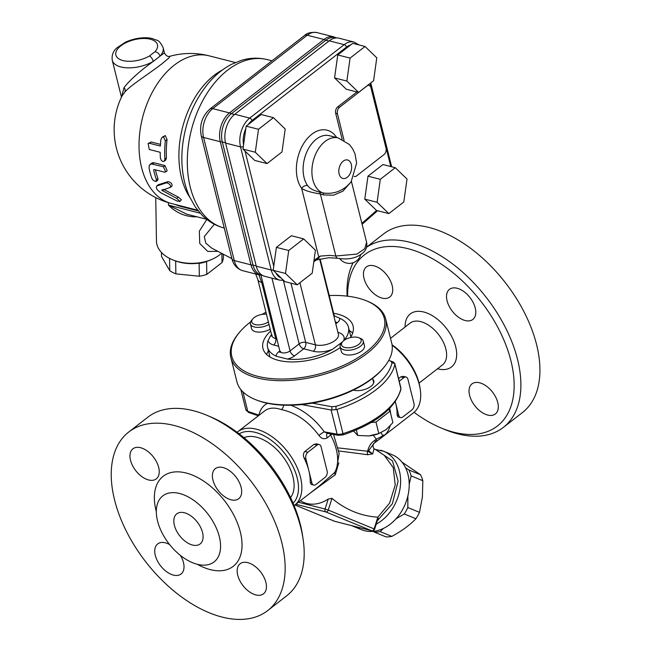 <?xml version="1.0" encoding="UTF-8"?>
<svg xmlns="http://www.w3.org/2000/svg" width="652" height="652" viewBox="0 0 652 652"><rect width="100%" height="100%" fill="white"/><g stroke="black" fill="none" stroke-linecap="round" stroke-linejoin="round"><path stroke-width="0.98" d="M377.296 520.769L392.357 503.768L398.127 481.054L392.504 460.931L377.581 450.801M300.425 500.679A37.229 28.272 -67.7 0 0 328.241 499.041L331.982 498.348C345.617 509.807 360.906 516.082 377.842 517.183L378.054 518.397L374.615 529.188L374.101 528.911A2.38 1.809 112.3 0 1 371.624 530.728L334.663 521.29A2.38 1.809 112.3 0 1 334.476 521.233L334.476 521.233A2.38 1.809 112.3 0 1 334.305 521.152M243.987 437.696A38.346 22.47 52.1 0 1 256.546 437.207A38.346 22.47 52.1 0 1 287.63 463.776A38.346 22.47 52.1 0 1 290.531 497.582M419.065 383.115L442.529 364.875A26.439 15.493 -127.9 0 0 443.058 341.624A26.439 15.493 -127.9 0 0 420.727 321.623A26.439 15.493 -127.9 0 0 410.084 323.131L390.524 338.339M347.597 296.195A108.362 63.497 52.1 0 1 422.765 253.856A108.362 63.497 52.1 0 1 512.692 369.089A108.362 63.497 52.1 0 1 453.759 432.219A108.362 63.497 52.1 0 1 440.573 427.728A108.362 63.497 52.1 0 1 414.077 412.317M440.573 427.728L444.045 429.195A113.13 66.284 -127.9 0 0 457.81 433.882A113.13 66.284 -127.9 0 0 503.352 427.402A113.13 66.284 -127.9 0 0 505.61 327.883A113.13 66.284 -127.9 0 0 410.043 242.291A113.13 66.284 -127.9 0 0 366.481 247.328M353.123 262.715A113.13 66.284 -127.9 0 0 347.117 296.138M503.352 427.402L522.399 412.594A113.13 66.284 -127.9 0 0 524.656 313.082A113.13 66.284 -127.9 0 0 429.089 227.483A113.13 66.284 -127.9 0 0 383.547 233.962L366.514 247.206M465.186 320.531A19.055 11.165 52.1 0 1 449.089 306.114A19.055 11.165 52.1 0 1 449.464 289.349A19.055 11.165 52.1 0 1 457.142 288.257A19.055 11.165 52.1 0 1 473.23 302.675A19.055 11.165 52.1 0 1 472.855 319.439A19.055 11.165 52.1 0 1 465.186 320.531M392.17 285.568A19.055 11.165 52.1 0 1 389.782 297.019A19.055 11.165 52.1 0 1 375.413 294.818A19.055 11.165 52.1 0 1 364.012 278.38A19.055 11.165 52.1 0 1 366.391 266.929A19.055 11.165 52.1 0 1 380.768 269.137A19.055 11.165 52.1 0 1 392.17 285.568M469.595 395.34A19.055 11.165 52.1 0 1 471.975 383.889A19.055 11.165 52.1 0 1 486.351 386.09A19.055 11.165 52.1 0 1 497.753 402.528A19.055 11.165 52.1 0 1 495.365 413.971A19.055 11.165 52.1 0 1 480.997 411.771A19.055 11.165 52.1 0 1 469.595 395.34M405.079 327.027A33.578 19.674 52.1 0 1 423.792 312.015A33.578 19.674 52.1 0 1 455.691 346.791A33.578 19.674 52.1 0 1 437.973 368.893A33.578 19.674 52.1 0 1 437.525 368.771M303.05 538.788L302.487 535.064A108.362 63.497 -127.9 0 0 210.604 416.864L207.132 415.397A113.13 66.284 52.1 0 1 303.05 538.788A113.13 66.284 52.1 0 1 286.676 595.822L267.63 610.631A113.13 66.284 52.1 0 1 145.869 561.991A113.13 66.284 52.1 0 1 128.778 431.999A113.13 66.284 52.1 0 1 174.32 425.52A113.13 66.284 52.1 0 1 269.879 511.119A113.13 66.284 52.1 0 1 267.63 610.631M128.778 431.999L147.825 417.19A113.13 66.284 52.1 0 1 193.367 410.711A113.13 66.284 52.1 0 1 207.132 415.397M197.279 564.29A41.793 24.491 -127.9 0 0 214.1 561.894A41.793 24.491 -127.9 0 0 214.932 525.129A41.793 24.491 -127.9 0 0 179.626 493.499A41.793 24.491 -127.9 0 0 162.796 495.895A41.793 24.491 -127.9 0 0 161.965 532.66A41.793 24.491 -127.9 0 0 197.279 564.29A57.042 33.423 -127.9 0 0 210.246 569.62A57.042 33.423 -127.9 0 0 240.352 532.073A57.042 33.423 -127.9 0 0 186.162 473.01A57.042 33.423 -127.9 0 0 156.325 511.624M140.579 447.712A19.055 11.165 52.1 0 1 156.676 462.129A19.055 11.165 52.1 0 1 156.293 478.886A19.055 11.165 52.1 0 1 135.787 470.695A19.055 11.165 52.1 0 1 132.91 448.804A19.055 11.165 52.1 0 1 140.579 447.712M241.11 487.264A19.055 11.165 52.1 0 1 238.722 498.715A19.055 11.165 52.1 0 1 218.216 490.524A19.055 11.165 52.1 0 1 215.339 468.625A19.055 11.165 52.1 0 1 229.708 470.834A19.055 11.165 52.1 0 1 241.11 487.264M255.828 594.917A19.055 11.165 52.1 0 1 239.732 580.5A19.055 11.165 52.1 0 1 240.107 563.744A19.055 11.165 52.1 0 1 260.621 571.934A19.055 11.165 52.1 0 1 263.498 593.825A19.055 11.165 52.1 0 1 255.828 594.917M180.482 555.471A19.055 11.165 52.1 0 1 181.069 574.004A19.055 11.165 52.1 0 1 166.7 571.796A19.055 11.165 52.1 0 1 155.298 555.365A19.055 11.165 52.1 0 1 157.686 543.915A19.055 11.165 52.1 0 1 169.618 544.567M192.47 545.031A19.055 11.165 52.1 0 1 176.382 530.614A19.055 11.165 52.1 0 1 176.757 513.849A19.055 11.165 52.1 0 1 184.426 512.757A19.055 11.165 52.1 0 1 200.523 527.175A19.055 11.165 52.1 0 1 200.148 543.939A19.055 11.165 52.1 0 1 192.47 545.031M403.808 201.981L388.853 213.603L377.1 202.275L380.303 179.316L395.259 167.694L407.011 179.023L403.808 201.981M377.1 202.275L364.778 199.129L376.53 210.457L388.853 213.603M364.778 199.129L367.981 176.17L380.303 179.316M367.981 176.17L382.936 164.548L395.259 167.694M358.624 92.388L346.31 89.242L334.558 77.914L337.76 54.955L352.716 43.334L365.038 46.479L376.783 57.808L373.58 80.758L358.624 92.388L346.872 81.06L350.075 58.101L365.038 46.479M267.043 163.579L254.728 160.433L242.976 149.096L245.82 128.68L246.179 126.146L261.134 114.524L273.449 117.662L285.201 128.998L281.998 151.949L267.043 163.579L255.291 152.242L258.494 129.292L273.449 117.662M297.263 284.794L284.948 281.648L273.196 270.319L273.758 266.26L276.399 247.361L291.354 235.739L303.677 238.885L315.429 250.213L312.218 273.164L297.263 284.794L285.511 273.457L288.722 250.507L303.677 238.885M342.161 139.341L335.666 113.285A4.76 3.081 -75.7 0 1 337.712 106.887L356.921 91.948M334.558 77.914L346.872 81.06M337.76 54.955L350.075 58.101M174.63 260.621A30.962 19.78 -0.9 0 0 175.657 261.044L175.828 261.061M197.931 263.286L199.121 263.4A30.962 19.78 -0.9 0 0 206.586 261.574L206.896 261.338M172.609 259.806L173.937 260.352A33.342 21.304 -0.9 0 0 211.069 259.732L212.381 259.146A35.721 22.828 179.1 0 1 172.609 259.806A35.721 22.828 179.1 0 1 156.464 241.11L155.746 197.597M223.326 254.198L223.383 257.532A30.962 19.78 179.1 0 1 222.03 262.552L221.884 253.449M222.03 262.552L206.798 274.394L206.586 261.574M206.798 274.394A30.962 19.78 179.1 0 1 199.333 276.228L199.121 263.4M199.333 276.228L175.869 273.873L175.657 261.044M175.869 273.873A30.962 19.78 179.1 0 1 169.756 270.678L169.553 258.396M169.756 270.678L161.525 256.472L161.46 252.463M262.169 275.242L261.265 275.005A21.027 13.602 -75.7 0 1 253.009 265.087L222.316 141.973A21.027 13.602 -75.7 0 1 231.33 113.717L325.804 40.277A21.027 13.602 -75.7 0 1 335.438 37.71L336.35 37.946M335.242 321.583A4.76 2.787 -127.9 0 0 337.271 322.683A10.717 5.232 -14 0 0 339.79 318.266A41.679 20.351 166 0 1 348.461 327.157A41.679 20.351 166 0 1 343.637 340.686A19.055 9.299 -14 0 0 337.932 332.357M319.667 259.113L338.421 334.321A14.287 6.976 166 0 1 331.11 342.822A14.287 6.976 166 0 1 315.405 344.859A4.76 3.081 -75.7 0 1 313.368 351.257A19.055 9.299 -14 0 0 332.414 349.35L342.43 341.909M332.414 349.35A41.679 20.351 166 0 1 287.328 359.048A10.717 5.232 -14 0 0 294.606 355.845L303.685 348.787A4.76 3.081 104.3 0 0 305.723 342.39L290.963 283.18M279.969 351.852A4.76 2.787 52.1 0 1 278.771 351.803A10.717 5.232 -14 0 0 276.244 356.212L287.328 359.048M276.244 356.212A41.679 20.351 166 0 1 267.581 347.32A41.679 20.351 166 0 1 268.111 340.523A16.675 8.142 -14 0 0 273.669 344.989L278.665 346.269M271.542 334.631A41.679 20.351 -14 0 0 270.303 336.253L268.111 340.523M339.79 318.266L334.492 315.959M158.778 184.516L157.213 185.73C155.241 187.572 156.716 190.091 161.639 193.277L177.434 201.199L179.699 201.142L176.627 198.379L161.892 190.278L170.213 187.458C171.036 185.282 169.813 183.725 166.545 182.788L156.708 185.991L158.273 184.769L168.086 181.598C171.346 182.536 172.576 184.084 171.769 186.252M179.618 201.623L181.403 199.822L179.618 201.623M170.213 187.458L172.03 186.122M161.892 190.278L162.576 189.74M161.835 190.164L162.275 189.83M161.973 190.392L162.951 189.634M162.079 190.514L163.359 189.52M162.193 190.612L163.75 189.406M162.413 190.767L164.011 189.52L178.289 197.091L181.403 199.822M156.439 179.716A78.59 50.832 -75.7 0 1 153.652 169.96L154.035 169.496L164.426 172.152L165.657 171.965L163.473 166.782L151.297 163.905L149.3 165.347L149.064 168.232A78.59 50.832 104.3 0 0 151.973 178.575L153.253 180.425L155.885 181.549L156.439 179.716L157.971 178.526L157.8 180.18L156.26 181.378M152.576 163.994L154.108 162.804L165.005 165.584L167.181 170.775L165.657 171.965M151.297 163.905L152.829 162.715L154.108 162.804M150.685 164.059L152.829 162.715M150.131 164.353L152.218 162.861M153.652 169.96L154.198 169.536M155.42 169.854A76.211 49.291 104.3 0 0 157.971 178.526M160.4 158.069L161.207 160.278L162.853 161.517L164.149 161.28L164.875 159.21A78.59 50.832 -75.7 0 1 165.339 140.905L163.513 136.936L162.079 137.279L160.865 139.764A78.59 50.832 104.3 0 0 160.368 146.056L149.471 143.277L148.094 143.579L149.324 149.504L160.213 152.291A78.59 50.832 104.3 0 0 160.4 158.069M162.079 137.279L165.282 135.559L167.059 139.561A76.211 49.291 104.3 0 0 166.439 157.988L165.706 160.066L164.149 161.28M148.094 143.579L151.125 141.989L160.465 144.377M221.517 253.253A35.721 22.828 179.1 0 1 219.634 254.859A35.721 22.828 179.1 0 1 212.381 259.146M206.855 219.414L199.341 231.15L199.732 243.457L207.752 251.419L217.882 251.354M206.7 219.292L186.806 214.215L168.452 205.103C175.6 212.365 184.174 216.285 194.174 216.863L196.798 216.766M283.335 280.384L299.162 343.857A4.76 2.323 166 0 1 305.723 342.39L315.405 344.859L299.912 282.732M280.686 351.526L279.855 352.357L279.904 351.232A5.958 2.91 166 0 0 283.987 352.952A5.958 2.91 166 0 0 290.083 350.915L299.162 343.857A4.76 2.787 -127.9 0 0 303.685 348.787L313.368 351.257M211.99 178.852L218.795 206.146M211.753 248.151L205.812 243.123L204.288 236.578L214.337 224.247M194.174 216.863L194.214 216.105M276.823 338.877L275.706 338.592L261.713 282.438A11.907 5.811 166 0 1 257.776 279.398L255.706 274.011M154.94 51.728A4.76 3.35 42.4 0 1 160.001 56.17A26.194 12.787 -14 0 0 163.106 47.596C158.403 38.256 156.953 41.092 153.081 38.794C148.045 37.107 137.173 36.952 125.51 42.152L116.912 47.857C113.13 51.109 111.582 55.241 112.266 60.269A26.194 12.787 -14 0 0 127.784 67.849A26.194 12.787 -14 0 0 153.301 61.378A4.76 2.119 -120.1 0 0 149.455 55.99A21.434 10.465 166 0 1 116.463 56.496A21.434 10.465 166 0 1 139.243 38.794A21.434 10.465 166 0 1 154.94 51.728L149.455 55.99M197.67 210.213L171.509 203.538A76.211 76.211 0 0 1 121.981 96.04L124.768 92.111A4.76 4.067 41.9 0 0 124.1 87.507C130.164 79.748 139.903 71.035 153.301 61.378L160.001 56.17M124.768 92.111C130.343 85.428 149.341 73.586 162.234 63.578L168.917 57.946L170.099 56.227C167.955 57.034 166.056 55.901 164.402 52.82L160.009 56.162M124.1 87.507L121.468 97.099M359.056 44.947L354.02 42.038L339.064 38.215A21.434 13.863 104.3 0 0 329.236 40.831L234.761 114.271A21.434 13.863 104.3 0 0 225.576 143.081L256.269 266.195A21.434 13.863 104.3 0 0 264.679 276.301L279.643 280.115L283.612 280.36M351.02 182.087L346.84 186.26C339.676 192.153 331.615 194.353 322.667 192.87L318.795 191.827C313.441 190.547 309.716 188.461 307.614 185.567A4.76 3.195 -35.8 0 0 301.632 188.363C305.054 190.694 311.297 192.56 320.368 193.97L323.531 194.907L333.474 195.233L342.846 191.223L351.428 181.476L366.611 242.332L364.753 248.681L356.962 254.076L335.837 256.008L329.928 255.38L320.328 256.081L317.516 259.292A4.76 3.382 73.2 0 1 316.432 259.969L316.334 260.001M313.808 261.786L317.817 258.942M320.328 256.081L318.763 257.043A807.363 522.195 -75.7 0 1 316.481 258.673A807.363 522.195 -75.7 0 1 314.003 260.425M307.614 185.567A28.582 18.484 -75.7 0 1 306.725 152.16A28.582 18.484 -75.7 0 1 329.423 135.697L338.217 137.939A28.582 18.484 104.3 0 0 313.539 159.952A28.582 18.484 104.3 0 0 322.667 192.87A4.76 1.964 -74.3 0 1 323.531 194.907M354.085 176.382A4.76 3.081 104.3 0 0 354.386 176.488A4.76 3.081 104.3 0 0 356.571 175.901L383.995 154.581A4.76 3.081 104.3 0 0 386.033 148.183L370.947 87.678A4.76 3.081 104.3 0 0 369.081 85.428A4.76 3.081 104.3 0 0 366.897 86.015L339.472 107.335A4.76 3.081 104.3 0 0 337.426 113.733L344.06 140.319M246.179 126.146L258.494 129.292M242.976 149.096L255.291 152.242M276.399 247.361L288.722 250.507M273.196 270.319L285.511 273.457M383.482 528.389L380.14 531.6A39.299 29.845 112.3 0 1 374.297 532.073L373.148 531.356M407.875 496.001L407.834 507.558A39.299 29.845 112.3 0 1 404.264 513.963L396 518.821M405.634 467.916L408.885 469.97A39.299 29.845 112.3 0 1 411.151 475.903L409.212 484.46M388.747 360.385L390.638 361.029L391.999 362.814A77.401 37.783 166 0 1 336 406.343L331.86 406.718L312.21 403.132M393.49 362.129L390.638 361.029L393.604 362.178L394.851 363.881L400.866 388.657A79.78 38.949 166 0 1 342.985 433.645L336.954 409.44L335.951 409.66L336 406.343M372.805 379.301A12.502 6.104 166 0 1 373.832 380.964A12.502 6.104 166 0 1 367.443 388.429A12.502 6.104 166 0 1 353.702 390.206A12.502 6.104 166 0 1 353.311 390.1M301.55 404.582L331.102 409.978L337.133 434.175L324.264 431.828A4.76 0.644 -35.3 0 0 318.95 435.446C321.428 438.772 324.207 439.554 327.312 437.794L331.681 434.134M335.951 409.66L331.102 409.978M336.954 409.44A79.78 38.949 -14 0 0 394.827 364.452M391.999 362.814L394.794 363.514L400.858 387.834A7.148 3.488 166 0 1 400.866 388.657A2.38 2.021 -168.2 0 1 400.882 389.448C395.079 408.568 375.829 423.71 343.131 434.868L342.985 433.645A7.148 3.488 166 0 1 337.133 434.175A2.38 1.41 -79.7 0 0 338.07 435.3L343.131 434.868M375.87 441.877L384.916 434.917L382.569 435.332L380.988 432.692M384.158 455.218L393.237 467.565L395.226 484.998L389.619 503.075L377.85 517.183L374.101 528.911L328.249 510.076L331.982 498.348M376.204 524.184A40.489 30.75 -67.7 0 0 400.369 485.993A40.489 30.75 -67.7 0 0 383.661 451.257L392.26 454.786A40.489 30.75 112.3 0 1 405.324 503.923A40.489 30.75 112.3 0 1 361.493 529.693L352.895 526.156A40.489 30.75 -67.7 0 0 356.008 527.191A40.489 30.75 -67.7 0 0 360.45 527.884M313.751 485.08L311.085 484.403L310.213 482.415A46.439 27.213 -127.9 0 0 308.861 470.736A46.439 27.213 -127.9 0 0 304.182 458.209C302.976 455.495 303.204 453.246 304.867 451.461L314.011 444.354L316.546 443.865L319.211 444.542A4.76 3.081 -75.7 0 1 321.086 446.791L327.117 470.988A4.76 3.081 -75.7 0 1 325.071 477.394L315.935 484.501A4.76 3.081 -75.7 0 1 313.751 485.08A4.76 3.081 -75.7 0 1 311.876 482.839L305.845 458.633A4.76 3.081 -75.7 0 1 307.891 452.235L317.027 445.129A4.76 3.081 -75.7 0 1 319.211 444.542M400.605 417.573L397.932 416.889L397.068 414.9A46.439 27.213 -127.9 0 0 395.715 403.221A46.439 27.213 -127.9 0 0 395.308 401.689L398.731 415.324A4.76 3.081 -75.7 0 0 400.605 417.573A4.76 3.081 -75.7 0 0 402.789 416.987L411.925 409.88A4.76 3.081 -75.7 0 0 413.971 403.482L407.932 379.277A4.76 3.081 -75.7 0 0 406.066 377.035A4.76 3.081 -75.7 0 0 403.881 377.614L400.858 376.84L403.401 376.351L406.066 377.035M398.559 378.633L400.858 376.84M399.211 381.241L403.881 377.614M309.798 493.393L335.283 474.754L338.812 462.798M338.861 450.956L367.695 454.713L372.683 453.914L374.109 448.698L384.175 455.235M367.695 454.713A4.76 3.627 108.5 0 1 367.606 451.241L372.683 453.914L368.567 450.703L374.183 443.189A4.76 2.787 52.1 0 0 374.338 443.083L373.49 443.702C372.83 443.971 372.879 448.503 374.256 448.788M390.051 426A46.439 27.213 -127.9 0 1 384.916 434.917L376.326 439.146A4.76 2.787 52.1 0 1 375.723 442.007A4.76 2.787 52.1 0 1 375.56 442.121M376.326 439.146L374.949 440.214A4.76 2.787 52.1 0 1 374.346 443.075L382.463 436.905M336.326 470.214L334.623 472.537L319.064 486.188L294.663 505.153A46.439 27.213 -127.9 0 0 287.646 451.787A46.439 27.213 -127.9 0 0 237.662 431.82A46.439 27.213 -127.9 0 0 237.1 432.276M335.283 474.754A4.76 1.54 48 0 1 334.623 472.537A46.439 27.213 52.1 0 0 330.711 435.145A4.76 2.787 -127.9 0 1 330.189 433.857M239.154 433.824A44.059 25.819 52.1 0 1 285.022 453.833A44.059 25.819 52.1 0 1 293.09 503.214M294.085 505.585A46.439 27.213 -127.9 0 0 294.663 505.153M283.677 405.177L282.976 407.696L281.485 409.627C295.853 412.675 308.347 421.282 318.95 435.446M281.485 409.627C275.087 407.443 269.781 407.639 265.568 410.222L237.662 431.82M392.113 345.234A46.439 27.213 52.1 0 1 420.238 389.358L419.953 387.492A44.059 25.819 -127.9 0 0 392.048 344.745M420.238 389.358A46.439 27.213 52.1 0 1 413.515 412.773L382.985 436.506M267.532 403.295C263.147 405.462 260.246 409.407 258.836 415.128L258.331 415.088M242.911 391.844L247.776 411.363A7.148 3.488 166 0 1 245.861 409.676L248.681 412.48A2.38 1.654 -71.2 0 1 247.776 411.363L258.836 415.128A4.76 3.651 -166.6 0 1 258.974 415.251M338.07 435.3L327.565 433.384L324.264 431.828C314.981 419.081 303.824 410.222 290.8 405.234M327.597 433.384L327.337 433.466A4.76 2.787 -127.9 0 0 327.312 437.794M374.297 532.073L385.96 536.865A39.299 29.845 -67.7 0 0 391.803 536.392C401.51 531.201 409.554 525.316 415.927 518.756A39.299 29.845 -67.7 0 0 419.497 512.35L407.834 507.558M415.927 518.756L404.264 513.963M391.803 536.392L380.14 531.6M419.497 512.35L422.398 497.028L422.822 480.695A39.299 29.845 -67.7 0 0 420.548 474.762L402.023 462.17M420.548 474.762L408.885 469.97M422.822 480.695L411.151 475.903M268.38 321.933A10.122 4.939 166 0 1 255.103 324.566A10.122 4.939 166 0 1 252.772 318.877L251.599 320.279A11.907 5.811 -14 0 0 250.409 323.93A11.907 5.811 -14 0 0 254.337 326.97A11.907 5.811 -14 0 0 269.007 324.46M270.189 329.195A11.907 5.811 166 0 1 258.616 332.112A11.907 5.811 166 0 1 251.59 328.665L250.409 323.93M252.772 318.877A10.122 4.939 166 0 1 266.456 314.223M342.528 341.795L341.355 343.188A11.907 5.811 -14 0 0 340.165 346.84A11.907 5.811 -14 0 0 344.101 349.88A11.907 5.811 -14 0 0 357.182 348.184A11.907 5.811 -14 0 0 363.27 341.077A11.907 5.811 -14 0 0 360.507 338.412L358.812 337.736A10.122 4.939 166 0 1 358.339 344.704A10.122 4.939 166 0 1 344.867 347.475A10.122 4.939 166 0 1 342.528 341.795A10.122 4.939 166 0 1 358.812 337.736M363.27 341.077L364.452 345.813A11.907 5.811 166 0 1 354.305 354.338A11.907 5.811 166 0 1 341.346 351.575L340.165 346.84M388.706 409.415L390.059 411.151L375.984 422.097L371.192 422.52M353.637 431.086L357.72 435.438L368.641 435.943L378.91 433.539A19.055 9.299 166 0 1 369.757 435.821L369.749 435.821M375.984 422.097L378.836 433.564L386.237 429.529L392.911 422.618L390.059 411.151M356.359 429.953L357.72 435.438M239.618 332.178L238.828 333.107A79.78 38.949 -14 0 0 230.857 357.549A79.78 38.949 -14 0 0 317.695 376.041A79.78 38.949 -14 0 0 385.682 318.95A79.78 38.949 -14 0 0 367.166 301.11L366.041 300.653A78.59 38.37 166 0 1 365.356 352.634A78.59 38.37 166 0 1 264.622 377.752A78.59 38.37 166 0 1 239.618 332.178A78.59 38.37 166 0 1 249.944 322.414A78.59 38.37 166 0 1 250.58 321.925M262.047 314.394A78.59 38.37 166 0 1 265.967 312.259M329.227 295.543A78.59 38.37 166 0 1 366.041 300.653M385.682 318.95L391.722 343.148A79.78 38.949 166 0 1 383.743 367.589A79.78 38.949 166 0 1 255.405 399.586A79.78 38.949 166 0 1 236.888 381.754L230.857 357.549M333.653 313.302A46.439 22.673 166 0 1 337.736 314.142A46.439 22.673 166 0 1 353.082 326.008A46.439 22.673 166 0 1 350.426 337.581M340.328 347.492A46.439 22.673 166 0 1 293.359 361.933A46.439 22.673 166 0 1 262.96 348.478A46.439 22.673 166 0 1 270.653 331.061M255.405 399.586L256.538 400.043A78.59 38.37 -14 0 0 382.96 368.527L383.743 367.589M349.309 330.564A46.439 22.673 166 0 1 352.667 333.066M266.635 354.517A46.439 22.673 166 0 1 268.428 350.727M370.075 83.489L390.784 166.553M248.184 124.581A19.055 12.323 -75.7 0 1 251.982 120.555L346.457 47.115A19.055 12.323 -75.7 0 1 350.703 44.898M273.758 266.26L245.046 151.101M318.608 258.306A2.38 1.443 -125.7 0 0 318.763 257.043L301.632 188.363A33.342 21.565 104.3 0 1 304.769 141.843A33.342 21.565 104.3 0 1 336.66 137.548M376.563 210.466A807.363 522.195 -75.7 0 1 361.868 223.302M336.587 37.938L333.783 36.871A21.434 13.863 104.3 0 0 323.954 39.487A7.148 4.189 -127.9 0 1 325.804 40.277L328.918 41.076M262.373 275.356L259.398 274.957A21.434 13.863 104.3 0 1 250.987 264.842L234.272 260.58A7.148 3.488 166 0 1 231.908 258.754C233.432 264.891 237.026 268.868 242.683 270.686A21.434 13.863 -75.7 0 1 234.272 260.58L203.571 137.466A21.434 13.863 -75.7 0 1 212.764 108.648L307.239 35.216L323.954 39.487L229.48 112.918A21.434 13.863 104.3 0 0 220.294 141.728L250.987 264.842A7.148 3.488 166 0 0 253.009 265.087L256.195 265.902M231.908 258.754L201.215 135.64A7.148 3.488 166 0 0 203.571 137.466L220.294 141.728A7.148 3.488 166 0 0 222.316 141.973L225.502 142.788M304.362 35.624C307.182 32.902 311.42 31.891 317.059 32.6A21.434 13.863 -75.7 0 0 307.239 35.216A7.148 4.189 -127.9 0 0 304.362 35.624L209.887 109.063A7.148 4.189 -127.9 0 1 212.764 108.648L229.48 112.918A7.148 4.189 -127.9 0 1 231.33 113.717L234.451 114.516M271.762 335.503A4.76 3.627 34.9 0 1 270.303 336.253M273.669 344.989A4.76 3.081 -75.7 0 0 275.706 338.592A11.907 5.811 166 0 1 271.77 335.552L257.776 279.398M271.941 278.151L290.083 350.915A4.76 2.787 -127.9 0 0 294.606 355.845M176.627 198.379L178.289 197.091M166.545 182.788L168.086 181.598M163.473 166.782L165.005 165.584M164.875 159.21L166.439 157.988M165.339 140.905L167.059 139.561M163.513 136.936L165.282 135.559M149.471 143.277L151.125 141.989M168.412 202.674L168.452 205.103L200.205 213.212M335.804 323.824L337.271 322.683M224.255 228.061A86.928 56.227 -75.7 0 1 191.403 129.878A86.928 56.227 -75.7 0 1 267.361 59.634L271.965 60.807M334.117 315.935L334.696 316.155L334.126 315.185A5.958 2.91 166 0 1 333.946 316.383M279.838 350.972L278.771 351.803M261.713 282.438L258.836 274.81M174.891 204.402A70.123 41.092 -127.9 0 0 182.307 206.847A4.76 3.081 104.3 0 0 182.112 206.244M182.307 206.847L198.224 210.906M171.509 203.538A76.211 49.291 -75.7 0 1 139.031 143.367A76.211 49.291 -75.7 0 1 174.263 65.159A76.211 49.291 -75.7 0 1 209.202 55.852A76.211 76.211 0 0 0 170.099 56.227M222.462 69.943A76.211 49.291 104.3 0 0 189.903 197.523M256.269 266.195L271.232 270.01A21.434 13.863 104.3 0 0 279.643 280.115M354.02 42.038A21.434 13.863 104.3 0 0 344.191 44.654L249.724 118.085A21.434 13.863 104.3 0 0 240.531 146.896L271.232 270.01A2.38 1.165 166 0 0 273.253 269.895M329.236 40.831L344.191 44.654A2.38 1.394 -127.9 0 1 346.457 47.115M234.761 114.271L249.724 118.085A2.38 1.394 -127.9 0 1 251.982 120.555M225.576 143.081L240.531 146.896A2.38 1.165 166 0 0 243.343 146.464M347.239 177.295A9.527 6.161 -75.7 0 1 338.942 169.3A9.527 6.161 -75.7 0 1 349.505 161.093A9.527 6.161 -75.7 0 1 347.239 177.295M318.795 191.827A4.76 3.081 -75.7 0 1 320.368 193.97L335.837 256.008A4.76 3.081 104.3 0 0 337.695 258.249A4.76 3.081 104.3 0 0 337.85 258.282M243.555 144.94A19.055 12.323 -75.7 0 1 245.82 128.68M281.167 278.005A19.055 12.323 -75.7 0 1 275.829 272.854M337.712 106.887L339.472 107.335M335.666 113.285L337.426 113.733M331.86 406.718L331.876 410.026M390.703 413.735A46.439 27.213 -127.9 0 0 389.725 408.38M375.348 449.432L383.661 451.257A40.489 30.75 -67.7 0 0 380.548 450.222M295.829 504.249L325.764 511.893L371.624 530.728A2.38 1.54 104.3 0 0 371.754 530.769L334.794 521.339A2.38 1.54 -75.7 0 1 334.663 521.29L294.908 504.966L334.476 521.233A2.38 2.38 0 0 0 334.794 521.339A2.38 1.54 -75.7 0 0 334.932 521.364M328.241 499.041L325.055 509.041L298.412 502.244M328.249 510.076L325.055 509.041A2.38 1.54 104.3 0 0 325.764 511.893A2.38 1.809 -67.7 0 0 328.249 510.076M310.213 482.415L311.876 482.839M305.845 458.633L304.182 458.209M307.891 452.235L304.867 451.461M317.027 445.129L314.011 444.354M397.068 414.9L398.731 415.324M373.205 435.243L376.326 439.138M374.949 440.214C371.257 442.521 368.812 446.196 367.606 451.241L338.306 447.916M350.882 336.864L348.461 327.157M270.001 357.027L267.581 347.32M272.161 335.055L271.77 335.552M279.904 351.232L260.963 275.25M231.892 258.673L211.444 247.988M334.126 315.185L320.116 259.015M164.41 52.82L163.106 47.596M121.451 97.124L112.266 60.269M224.361 228.094C215.771 225.828 208.273 221.46 201.875 214.981L195.372 207.091L189.267 196.146C183.041 181.68 180.734 165.551 182.348 147.743C184.997 122.144 194.027 100.221 209.439 81.973C216.105 74.352 223.554 68.427 231.786 64.198L241.33 60.367C250.05 57.751 258.73 57.506 267.361 59.634M209.887 109.063C202.161 116.121 199.267 124.98 201.215 135.64M333.783 36.871L317.059 32.6M259.398 274.957L242.683 270.686M235.372 62.527L209.202 55.852M366.611 242.332C367.435 247.026 365.87 250.833 361.893 253.742C355.609 258.42 347.54 259.92 337.695 258.249L328.844 257.736L316.424 259.961M339.782 258.673A11.907 11.907 0 0 0 360.743 254.59M338.217 137.939L349.35 144.491L352.585 148.705L355.038 153.945L356.62 163.179L351.029 182.095M362.113 224.28L377.573 210.726M370.752 82.959L391.648 166.773M367.948 85.143L369.081 85.428M240.849 389.578L245.861 409.676M400.858 387.834L400.882 389.448M352.895 526.156L351.811 525.683M371.754 530.769A2.38 2.38 0 0 0 374.615 529.188M333.539 434.468L339.154 453.425L336.334 470.214M248.681 412.48L258.298 415.78M373.702 382.911L372.561 378.339"/></g></svg>
